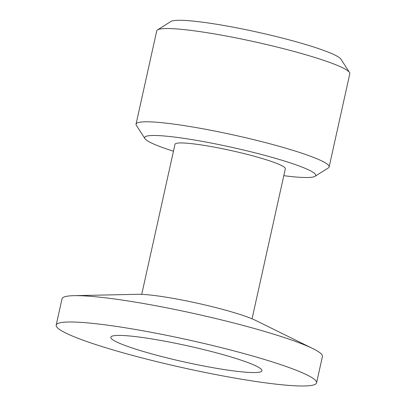 <?xml version="1.0" encoding="UTF-8"?>
<svg xmlns="http://www.w3.org/2000/svg" width="406" height="406" viewBox="0 0 406 406"><rect width="100%" height="100%" fill="white"/><g stroke="black" fill="none" stroke-linecap="round" stroke-linejoin="round"><path stroke-width="0.61" d="M157.523 29.902L170.896 21.488A87.589 9.313 12.5 0 1 235.465 27.608A87.589 9.313 12.5 0 1 340.938 59.185L349.505 72.461A98.886 10.515 -167.5 0 0 230.42 36.814A98.886 10.515 -167.5 0 0 157.523 29.902A98.886 10.515 -167.5 0 0 156.726 30.876L136.051 124.129A98.886 10.515 12.5 0 1 209.75 130.067A98.886 10.515 12.5 0 1 329.139 166.937A98.886 10.515 12.5 0 1 328.342 167.911L314.97 176.326A87.589 9.313 -167.5 0 0 209.927 142.805A87.589 9.313 -167.5 0 0 144.927 138.629A87.589 9.313 -167.5 0 0 173.453 151.22M144.927 138.629L136.36 125.352A98.886 10.515 12.5 0 1 136.051 124.129M141.724 294.355L174.996 144.272A56.51 6.009 12.5 0 1 217.108 147.667A56.51 6.009 12.5 0 1 285.332 168.734L252.06 318.817M329.139 166.937L349.815 73.684A98.886 10.515 -167.5 0 0 349.505 72.461M283.794 175.681A87.589 9.313 -167.5 0 0 314.97 176.326M125.322 345.577A77.414 8.232 -167.5 0 0 208.978 366.978A77.414 8.232 -167.5 0 0 261.961 370.739A77.414 8.232 -167.5 0 0 247.442 362.391A77.414 8.232 -167.5 0 0 163.785 340.994A77.414 8.232 -167.5 0 0 110.802 337.229A77.414 8.232 -167.5 0 0 125.322 345.577M316.578 382.848L322.42 356.519A133.361 14.18 -167.5 0 0 312.828 348.597L255.689 320.446A65.873 7.003 -167.5 0 0 248.066 317.253A65.873 7.003 -167.5 0 0 137.746 294.299L74.065 295.664A133.361 14.18 -167.5 0 0 62.022 298.791L56.185 325.12A133.361 14.18 -167.5 0 0 81.2 339.502A133.361 14.18 -167.5 0 0 225.31 376.367A133.361 14.18 -167.5 0 0 316.578 382.848A133.361 14.18 -167.5 0 0 291.564 368.465A133.361 14.18 -167.5 0 0 147.454 331.606A133.361 14.18 -167.5 0 0 56.185 325.12M312.828 348.597A133.361 14.18 -167.5 0 0 297.405 342.136A133.361 14.18 -167.5 0 0 74.065 295.664"/></g></svg>
